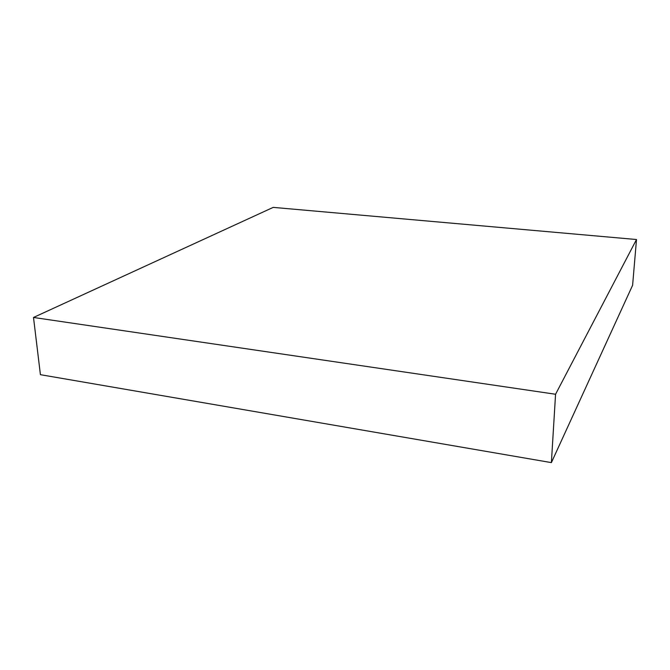 <?xml version="1.0" encoding="UTF-8"?>
<svg xmlns="http://www.w3.org/2000/svg" width="670" height="670" viewBox="0 0 670 670"><rect width="100%" height="100%" fill="white"/><g stroke="black" fill="none" stroke-linecap="round" stroke-linejoin="round"><path stroke-width="1" d="M551.385 462.618L632.606 285.269L636.5 239.525L273.201 207.382L33.5 317.463L40.418 374.681L551.385 462.618L555.564 394.253L636.5 239.525M33.5 317.463L555.564 394.253"/></g></svg>
